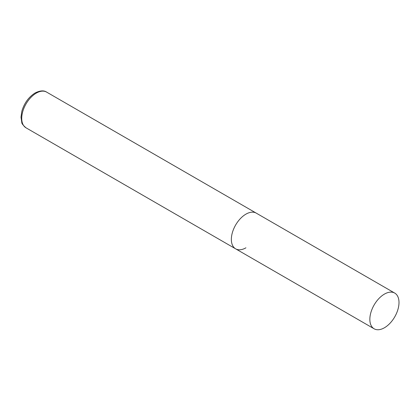 <?xml version="1.0" encoding="UTF-8"?>
<svg xmlns="http://www.w3.org/2000/svg" width="420" height="420" viewBox="0 0 420 420"><rect width="100%" height="100%" fill="white"/><g stroke="black" fill="none" stroke-linecap="round" stroke-linejoin="round"><path stroke-width="0.63" d="M245.931 247.81A20.617 11.902 -60 0 1 235.625 248.829A20.617 11.902 -60 0 1 232.465 232.312A20.617 11.902 -60 0 1 245.931 214.142A20.617 11.902 -60 0 1 256.242 213.124A20.617 11.902 120 0 0 240.356 218.647A20.617 11.902 120 0 0 231.352 239.395A20.617 11.902 120 0 0 235.625 248.829L25.993 127.801A20.617 11.902 -60 0 1 22.832 111.284A20.617 11.902 -60 0 1 36.304 93.114A20.617 11.902 -60 0 1 46.61 92.096C43.837 90.237 39.989 90.536 35.065 92.993C28.623 97.083 24.208 103.199 21.819 111.342L21 117.17L21.788 122.456C21.651 123.448 23.053 125.228 25.993 127.801M399 302.516A20.617 11.902 120 0 0 394.732 293.081A20.617 11.902 120 0 0 378.845 298.604A20.617 11.902 120 0 0 369.847 319.352A20.617 11.902 120 0 0 374.115 328.786A20.617 11.902 120 0 0 390.002 323.264A20.617 11.902 120 0 0 399 302.516M394.732 293.081L46.61 92.096M235.625 248.829L374.115 328.786"/></g></svg>
